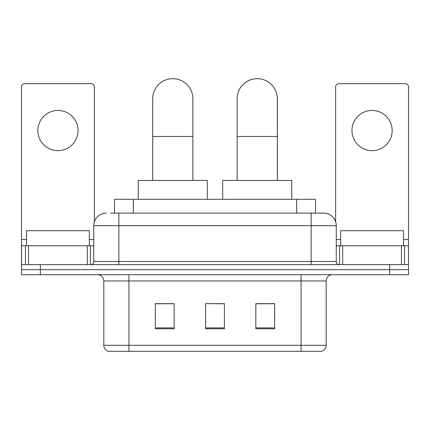 <?xml version="1.0" encoding="UTF-8"?>
<svg xmlns="http://www.w3.org/2000/svg" width="430" height="430" viewBox="0 0 430 430"><rect width="100%" height="100%" fill="white"/><g stroke="black" fill="none" stroke-linecap="round" stroke-linejoin="round"><path stroke-width="0.64" d="M114.493 213.113L114.493 199.294L315.507 199.294L315.507 213.113M110.999 213.113L323.494 213.113M110.714 213.113L118.879 213.113L118.879 225.68L93.751 225.68L93.751 261.488A3.139 3.139 0 0 1 90.606 264.633M106.312 213.113A12.567 12.567 0 0 0 93.751 225.68M323.688 213.113A12.567 12.567 0 0 1 336.249 225.68L336.249 261.488C336.437 263.397 337.486 264.445 339.394 264.633M40.345 264.633L21.5 264.633L21.5 269.658L40.345 269.658L21.5 269.658L21.5 274.684L40.345 274.684L40.345 269.658L389.655 269.658L40.345 269.658L40.345 264.633L389.655 264.633L389.655 269.658L408.5 269.658L389.655 269.658L389.655 274.684L40.345 274.684M389.655 274.684L408.5 274.684L408.5 245.783L408.5 264.633L389.655 264.633M326.198 345.301C326.026 348.311 324.516 350.321 321.678 351.332L301.07 351.332L301.07 345.301L326.198 345.301L326.198 280.967A6.283 6.283 0 0 1 332.481 274.684M103.802 345.301L128.93 345.301L128.93 351.332L301.07 351.332L108.322 351.332A6.283 6.283 0 0 1 103.802 345.301L103.802 280.967C103.426 277.151 101.335 275.055 97.519 274.684M274.684 328.773L274.684 303.644L255.834 303.644L255.834 328.773L274.684 328.773M174.166 328.773L174.166 303.644L155.316 303.644L155.316 328.773L174.166 328.773M224.422 328.773L224.422 303.644L205.578 303.644L205.578 328.773L224.422 328.773M205.578 303.644L224.422 303.773L205.578 303.644M174.166 303.773L155.316 303.773M274.684 303.773L255.834 303.773M89.349 245.783L89.349 230.706L26.526 230.706L26.526 245.783M57.937 110.462A20.102 20.102 0 0 0 37.835 130.564A20.102 20.102 0 0 0 57.937 150.667A20.102 20.102 0 0 0 78.04 130.564A20.102 20.102 0 0 0 57.937 110.462M87.311 264.633L87.311 245.783L28.568 245.783L28.568 264.633M94.374 221.756L94.374 86.838A3.139 3.139 0 0 0 91.235 83.694L24.639 83.694A3.139 3.139 0 0 0 21.5 86.838L21.5 245.783L28.568 245.783M87.311 245.783L93.751 245.783M21.5 264.633L21.5 245.783M152.677 180.444L152.677 98.776A20.102 20.102 0 0 1 172.779 78.669A20.102 20.102 0 0 1 192.887 98.776A20.102 20.102 0 0 0 172.779 78.669M192.887 180.444L192.887 98.776M207.335 199.294L207.335 180.444L138.229 180.444L138.229 199.294M237.113 180.444L237.113 98.776A20.102 20.102 0 0 1 257.221 78.669A20.102 20.102 0 0 1 277.323 98.776A20.102 20.102 0 0 0 257.221 78.669M277.323 180.444L277.323 98.776M291.771 199.294L291.771 180.444L222.665 180.444L222.665 199.294M372.063 110.462A20.102 20.102 0 0 0 351.96 130.564A20.102 20.102 0 0 0 372.063 150.667A20.102 20.102 0 0 0 392.165 130.564A20.102 20.102 0 0 0 372.063 110.462M401.432 264.633L401.432 245.783L342.688 245.783L342.688 264.633M401.432 245.783L408.5 245.783L408.5 86.838A3.139 3.139 0 0 0 405.361 83.694L338.765 83.694A3.139 3.139 0 0 0 335.626 86.838L335.626 221.756M336.249 245.783L342.688 245.783M403.474 245.783L403.474 230.706L340.651 230.706L340.651 245.783M133.338 213.113L133.338 199.294M296.662 213.113L296.662 199.294M118.879 264.633L118.879 261.488L336.249 261.488M93.751 261.488L118.879 261.488L118.879 225.68L311.121 225.68L311.121 264.633M336.249 225.68L311.121 225.68L311.121 213.113M301.07 274.684L301.07 280.967L103.802 280.967M326.198 280.967L301.07 280.967L301.07 345.301L128.93 345.301L128.93 274.684M224.422 327.902L205.578 327.902M174.166 327.902L155.316 327.902M274.684 327.902L255.834 327.902M93.751 239.499L89.349 239.499M26.526 239.499L21.5 239.499M90.402 245.783L90.402 264.633M21.548 245.783L21.548 264.633M25.472 264.633L25.472 245.783M152.677 136.471L192.887 136.471M237.113 136.471L277.323 136.471M408.5 239.499L403.474 239.499M340.651 239.499L336.249 239.499M408.452 264.633L408.452 245.783M404.528 245.783L404.528 264.633M339.598 264.633L339.598 245.783"/></g></svg>
